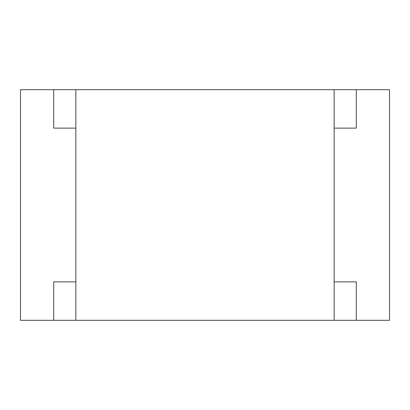 <?xml version="1.0" encoding="UTF-8"?>
<svg xmlns="http://www.w3.org/2000/svg" width="410" height="410" viewBox="0 0 410 410"><rect width="100%" height="100%" fill="white"/><g stroke="black" fill="none" stroke-linecap="round" stroke-linejoin="round"><path stroke-width="0.61" d="M75.85 89.687L75.85 320.312L356.29 320.312L356.29 281.875L334.15 281.875L334.15 128.125L356.29 128.125L356.29 89.687L53.71 89.687L53.71 128.125L75.85 128.125L75.85 281.875L53.71 281.875L53.71 320.312L20.5 320.312L20.5 89.687L53.71 89.687M75.85 320.312L53.71 320.312M334.15 320.312L334.15 89.687M356.29 89.687L389.5 89.687L389.5 320.312L356.29 320.312"/></g></svg>
